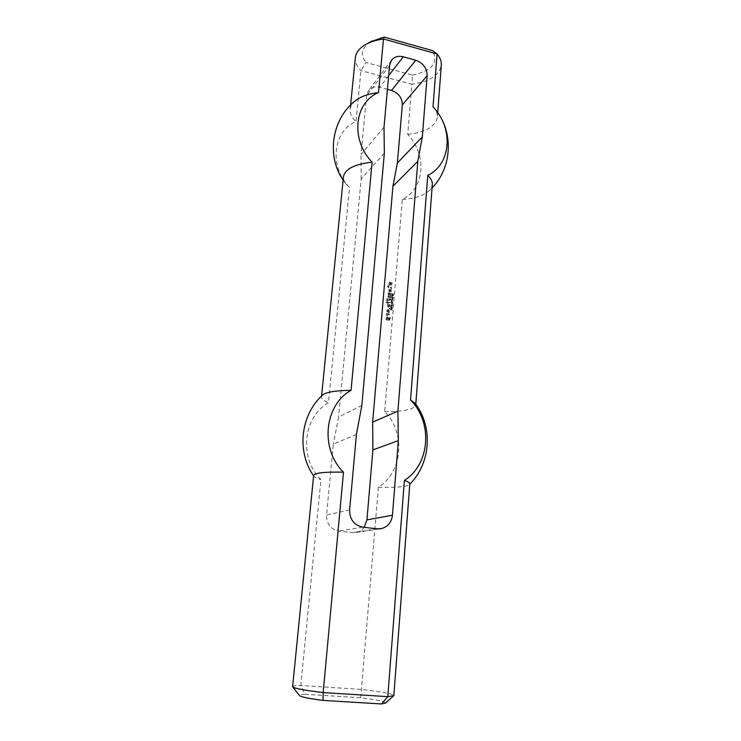 <?xml version="1.0" encoding="UTF-8"?>
<svg xmlns="http://www.w3.org/2000/svg" width="741" height="741" viewBox="0 0 741 741"><rect width="100%" height="100%" fill="white"/><g stroke="black" fill="none" stroke-linecap="round" stroke-linejoin="round"><path stroke-width="0.56" stroke-dasharray="3.71 2.78" d="M391.72 295.548L392.35 295.678L392.202 296.456L391.72 295.548L392.591 295.502L392.193 296.335L391.961 295.372M391.693 296.65L393.304 295.613L391.526 295.27L391.535 296.474L392.193 296.335M392.563 295.715L393.545 295.437L391.767 295.094L392.165 296.576L392.804 295.539M392.434 299.605L392.267 298.873L392.674 299.429M392.776 301.957L391.016 301.374L393.017 301.782M392.721 302.606L390.961 302.032L392.258 303.504L390.84 303.467L392.619 303.81L391.322 302.337L392.962 302.439L391.202 301.865L392.498 303.338L391.081 303.301L392.86 303.643L391.563 302.171L392.962 302.439M390.544 306.885L392.341 307.228L390.961 306.737L391.267 306.339L390.544 306.885L392.582 307.061L391.202 306.57L391.507 306.172L390.785 306.718M390.312 309.729L392.1 310.062L390.813 309.136L390.312 309.729L392.341 309.895L390.961 309.405L391.267 309.006L390.553 309.553M388.664 286.267L387.654 286.063L387.497 286.841L388.673 287.249L388.664 288.416L389.377 287.304L390.674 287.564L391.267 288.934L391.507 287.184L388.886 285.767L387.793 285.952L387.738 286.656L388.914 287.073L388.905 288.24L389.618 287.119L390.915 287.378L391.507 288.758L391.341 286.563L389.127 285.581L388.905 286.082M389.905 290.463L388.969 291.093L389.127 290.222L390.516 290.491L390.998 292.121L390.859 289.657L388.942 289.286L388.321 291.408L389.849 292.158L390.146 290.287L389.284 291.018L389.368 290.037L390.757 290.315L391.239 291.945L391.091 289.481L389.182 289.101L388.951 291.852L390.09 291.982L390.146 290.287M390.887 293.445L388.182 293.01L387.849 297.002L390.6 297.984L390.572 297.169L388.497 296.678L388.655 295.807L390.655 296.196L390.813 295.418L388.729 294.918L388.719 294.01L390.813 294.334L391.128 293.269L388.423 292.825L388.08 296.826L390.831 297.817L390.813 296.993L388.729 296.502L388.895 295.631L390.989 295.946L390.97 295.131L388.886 294.631L389.053 293.76L391.053 294.158L391.128 293.269M388.636 310.748L388.617 309.923L387.219 309.655L386.589 311.813L388.905 312.795L389.136 310.025L388.636 311.748L387.413 311.507L387.58 310.636L388.877 310.572L388.858 309.757L386.969 309.942L386.83 311.646L389.145 312.628L389.377 309.849L388.877 311.572L387.654 311.34L387.821 310.46L388.877 310.572M390.109 302.773L387.83 302.421L387.849 303.245L390.025 303.662L390.34 302.597L388.071 302.254L388.089 303.069L390.266 303.495L390.34 302.597M388.636 305.477L387.691 306.116L387.858 305.236L389.257 305.505L389.738 307.145L389.59 304.662L387.673 304.292L387.043 306.441L388.58 307.191L388.877 305.311L388.015 306.052L388.099 305.07L389.497 305.338L389.979 306.969L389.831 304.495L387.913 304.125L387.673 306.894L388.821 307.024L388.877 305.311M388.015 319.186L388.803 319.334L388.423 317.435L386.107 317.546L386.005 319.816L389.423 320.455L390.09 317.75L389.553 317.741L389.312 319.612L386.774 319.047L386.95 318.074L387.997 318.269L388.015 319.186L389.044 319.167L388.664 317.278L386.339 317.389L386.237 319.649L389.655 320.288L390.331 317.593L389.794 317.583L389.553 319.445L387.098 318.991L387.191 317.908L388.238 318.111L388.256 319.019M387.228 302.217L386.357 302.05L386.2 302.837L387.247 303.032L387.46 302.041L386.589 301.874L386.515 302.763L387.487 302.865L387.46 302.041M389.636 308.302L389.062 308.83L389.581 309.016L389.877 308.136L389.349 308.117L389.822 308.849L389.877 308.136M390.238 282.358L389.062 282.664L388.886 284.776L389.488 284.896L389.812 283.173L390.526 285.192L391.693 284.979L391.878 282.775L391.267 282.654L390.674 284.414L390.47 282.173L389.775 282.034L389.118 284.6L389.729 284.72L390.053 282.988L390.766 285.016L391.924 284.794L392.109 282.59L391.507 282.469L390.915 284.238L390.47 282.173M390.405 299.216L387.061 298.558L386.524 299.003L386.774 301.318L387.386 301.346L387.108 299.475L388.154 299.679L388.655 301.041L388.84 299.901L390.331 300.105L390.646 299.04L387.293 298.382L386.765 298.827L387.006 301.142L387.626 301.17L387.339 299.308L388.386 299.503L388.895 300.874L389.081 299.735L390.572 299.929L390.646 299.04M389.164 313.934L386.543 313.434L386.256 315.749L387.534 316.453L387.154 314.647L389.081 314.925L389.405 313.767L386.682 313.341L386.496 315.592L387.775 316.287L387.386 314.48L389.321 314.758L389.405 313.767M391.016 305.033L392.23 305.727L390.989 305.542L391.257 304.866L392.573 305.366L391.229 305.375L391.257 304.866M392.36 305.125L390.84 304.894L390.877 305.709L392.063 306.024L392.6 304.949L391.081 304.727L391.785 305.82L392.619 305.709L392.6 304.949M392.008 304.681L392.082 303.782L392.248 304.514M391.313 308.478L390.776 307.858L391.313 308.478L391.331 307.635L391.554 308.312M392.184 307.987L391.368 308.617L391.517 307.811L390.655 307.654L391.267 308.83L392.137 308.691L392.424 307.811M392.137 308.691L392.517 308.191M391.813 308.858L392.378 308.515M391.267 308.83L392.054 308.691M390.766 308.654L391.498 308.654M390.516 308.376L391.007 308.488M391.637 308.228L391.748 307.645M391.35 299.92L391.989 300.04L391.841 300.827L391.35 299.92L392.23 299.864L391.832 300.707L391.591 299.744M392.925 300.225L391.165 299.633L391.563 301.124L393.184 299.809L391.405 299.466L391.804 300.948L392.443 299.91L393.165 300.049M393.147 297.53L391.387 296.956L392.684 298.428L391.267 298.391L393.045 298.734L391.748 297.261L393.388 297.363L391.628 296.78L392.925 298.252L391.507 298.215L393.286 298.558L391.989 297.085L393.388 297.363M393.193 293.899L393.026 294.946L392.35 293.769L391.591 294.196L392.063 294.983L392.1 293.89L393.11 295.159L393.434 293.723L393.267 294.77L392.591 293.584L391.832 294.02L392.304 294.807L392.341 293.705L393.351 294.983L393.434 293.723M356.412 434.439L333.311 444.192L326.54 515.014C326.54 523.878 330.625 529.231 338.794 531.065L352.308 532.631L356.486 532.418C359.626 531.677 362.192 529.972 364.183 527.314M361.858 405.466L338.6 416.961L333.311 444.192M384.347 153.211L361.182 178.924L338.6 416.961M384.014 127.239L361.006 154.341L366.61 95.663L368.416 90.782C371.139 87.392 374.89 86.234 379.661 87.308L387.423 89.346M361.182 178.924L361.006 154.341M292.575 686.666C292.751 685.99 295.492 685.601 300.809 685.499L361.589 689.436C381.837 691.807 392.6 693.845 393.879 695.53M385.505 703.079C385.459 701.607 377.197 699.819 360.7 697.735L304.959 694.271L300.809 685.499L320.946 479.631C298.623 457.892 303.162 416.692 328.467 402.798L349.53 187.492C328.939 166.54 332.829 131.24 355.976 121.515L360.96 70.636L365.989 62.54L412.478 75.1L411.885 84.233L360.96 70.636C356.847 66.495 354.976 62.161 355.337 57.631M360.7 697.735L378.401 487.198C402.947 471.952 405.744 432.512 384.681 411.616L402.307 199.524C424.806 188.649 427.224 154.619 407.717 134.454L411.885 84.233C429.558 81.751 439.357 75.397 441.303 65.143M304.959 694.271C301.059 694.474 299.244 694.901 299.512 695.558M313.647 475.5L313.971 476.361C314.851 477.408 317.176 478.491 320.946 479.631M412.478 75.1C432.003 70.923 438.681 62.753 432.512 50.61M370.611 41.746C361.506 47.869 359.969 54.797 365.989 62.54M355.421 100.739C352.244 103.397 350.493 106.315 350.16 109.501C349.835 113.669 351.771 117.671 355.976 121.515M378.401 487.198C395.518 487.745 405.827 486.911 409.328 484.707L409.801 483.91M384.681 411.616C403.762 411.579 414.108 409.403 415.729 405.077L415.238 403.456M322.261 395.314L321.492 396.833C321.399 398.778 323.724 400.77 328.467 402.798M402.307 199.524C414.015 198.607 422.657 195.948 428.233 191.539C430.734 189.437 432.096 187.112 432.318 184.574M407.717 134.454C425.603 132.324 435.486 126.544 437.394 117.134C437.616 113.919 436.384 110.724 433.68 107.528M343.444 176.793C343.222 179.341 344.157 181.86 346.26 184.37L349.53 187.492M362.701 527.138L338.794 531.065M349.622 509.975L326.54 515.014M389.571 65.43L366.61 95.663M388.645 75.684L379.661 87.308M377.039 528.824L352.308 532.631M391.443 60.308L368.416 90.782M350.604 105.037L350.16 109.501M356.486 532.418L379.707 528.87M313.61 475.842L313.971 476.361M415.794 404.215L415.729 405.077M437.727 112.66L437.394 117.134M428.233 191.539L432.068 187.881M343.12 180.091L346.26 184.37M321.585 395.972L321.492 396.833"/><path stroke-width="1.11" d="M387.423 89.346L391.526 90.43C398.612 92.996 402.215 97.831 402.326 104.935L397.371 163.057L392.925 186.278L372.649 422.166L397.898 411.144L398.334 440.645L392.443 515.236C391.517 522.294 387.858 526.749 381.458 528.602L377.039 528.824L362.701 527.138C354.031 525.156 349.669 519.441 349.622 509.975L356.412 434.439L361.858 405.466L384.347 153.211L384.014 127.239L389.571 65.43L391.443 60.308C394.286 56.77 398.223 55.603 403.252 56.788L388.645 75.684M397.898 411.144L417.813 161.306L422.333 136.844L427.168 75.638C427.011 68.153 423.194 63.022 415.738 60.234L403.252 56.788M364.183 527.314L366.934 519.876L372.899 449.88L372.649 422.166M292.741 686.99L299.512 695.558C300.661 696.901 308.478 698.513 322.965 700.402L323.169 692.576C304.208 690.279 294.02 688.361 292.612 686.824L313.647 475.5C314.666 472.878 324.614 471.767 343.5 472.184L323.169 692.576L387.802 696.651L404.382 480.409C430.234 464.218 432.911 422.287 410.542 399.983L427.761 175.385C431.012 178.442 432.531 181.508 432.318 184.574L415.794 404.215M322.965 700.402L381.532 703.95L387.802 696.651L393.823 695.679L409.801 483.91C409.856 482.854 408.05 481.687 404.382 480.409M381.532 703.95L385.505 703.079L393.656 695.827M432.512 50.61L384.097 37.05L383.477 38.995L437.07 53.973L432.512 50.61M433.68 107.528L433.022 106.797L437.07 53.973C440.154 57.65 441.562 61.373 441.303 65.143L437.727 112.66M384.097 37.05L370.611 41.746M350.604 105.037L355.337 57.631C355.949 52.24 359.709 47.693 366.619 43.978C371.315 41.552 376.937 39.894 383.477 38.995L378.54 92.551C369.009 93.709 361.617 96.191 356.365 99.998L355.421 100.739M417.813 161.306L392.925 186.278M398.334 440.645L372.899 449.88M415.238 403.456L410.542 399.983M378.54 92.551C354.217 102.527 350.289 139.771 372.112 162.14L351.058 390.34C324.336 404.994 319.704 448.916 343.5 472.184M351.058 390.34C335.96 390.479 326.485 392.026 322.622 394.972L322.261 395.314M422.333 136.844L397.371 163.057M433.022 106.797L434.596 108.594C453.668 130.231 450.611 164.419 427.761 175.385M372.112 162.14C354.485 164.159 344.926 169.05 343.444 176.793L321.585 395.972M415.738 60.234L391.526 90.43M366.934 519.876L392.443 515.236M402.326 104.935L427.168 75.638M372.084 40.931L366.619 43.978M379.707 528.87L381.458 528.602M409.773 484.253C430.993 463.042 433.207 426.612 414.941 403.048M322.622 394.972C300.54 415.006 296.391 451.269 313.61 475.842M432.068 187.881C452.482 167.29 453.983 130.824 434.596 108.594M356.365 99.998C331.875 118.023 326.04 155.573 343.12 180.091"/></g></svg>
